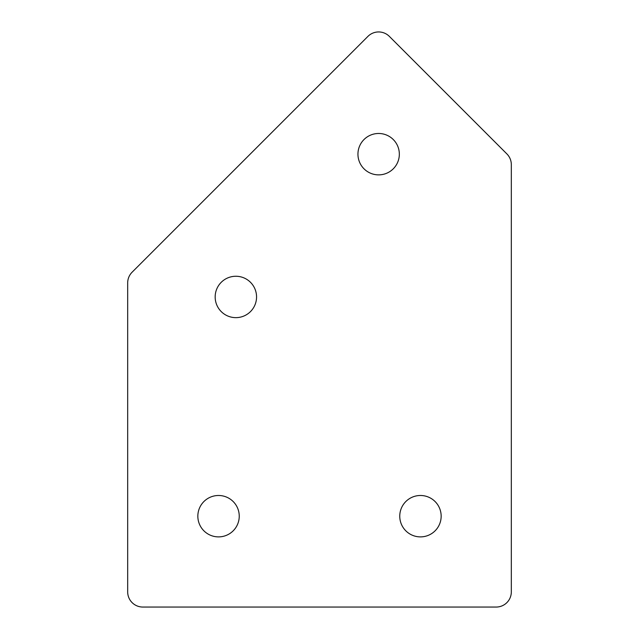 <?xml version="1.0" encoding="UTF-8"?>
<svg xmlns="http://www.w3.org/2000/svg" width="639" height="639" viewBox="0 0 639 639"><rect width="100%" height="100%" fill="white"/><g stroke="black" fill="none" stroke-linecap="round" stroke-linejoin="round"><path stroke-width="0.96" d="M420.454 495.489A20.696 20.696 0 0 0 399.758 516.184A20.696 20.696 0 0 0 420.454 536.888A20.696 20.696 0 0 0 441.158 516.184A20.696 20.696 0 0 0 420.454 495.489M378.639 133.479A20.696 20.696 0 0 0 357.944 154.175A20.696 20.696 0 0 0 378.639 174.87A20.696 20.696 0 0 0 399.335 154.175A20.696 20.696 0 0 0 378.639 133.479M235.863 276.256A20.696 20.696 0 0 0 215.167 296.951A20.696 20.696 0 0 0 235.863 317.647A20.696 20.696 0 0 0 256.558 296.951A20.696 20.696 0 0 0 235.863 276.256M218.546 495.489A20.696 20.696 0 0 0 197.842 516.184A20.696 20.696 0 0 0 218.546 536.888A20.696 20.696 0 0 0 239.242 516.184A20.696 20.696 0 0 0 218.546 495.489M367.928 36.383L132.113 272.198A15.144 15.144 0 0 0 127.68 282.909L127.68 591.906A15.144 15.144 0 0 0 142.824 607.05L496.176 607.05A15.144 15.144 0 0 0 511.32 591.906L511.32 164.63A15.144 15.144 0 0 0 506.887 153.919L389.351 36.383A15.144 15.144 0 0 0 367.928 36.383"/></g></svg>
